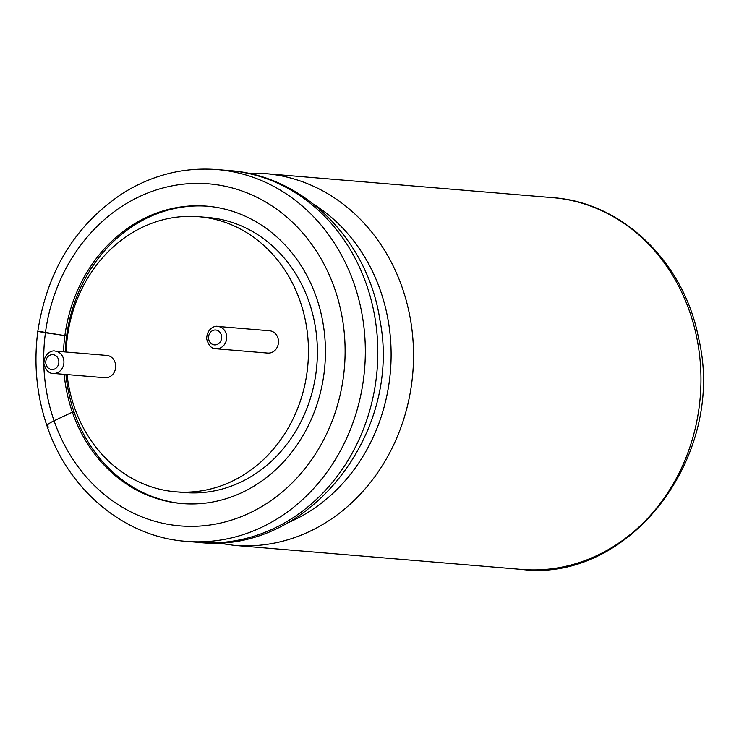 <?xml version="1.0" encoding="UTF-8"?>
<svg xmlns="http://www.w3.org/2000/svg" width="739" height="739" viewBox="0 0 739 739"><rect width="100%" height="100%" fill="white"/><g stroke="black" fill="none" stroke-linecap="round" stroke-linejoin="round"><path stroke-width="1.11" d="M65.281 351.958A149.223 130.895 94.8 0 1 66.658 335.811L64.875 335.654A149.223 130.895 94.8 0 1 206.855 206.153A149.223 130.895 94.8 0 1 324.846 365.777A149.223 130.895 94.8 0 1 181.97 503.564A149.223 130.895 94.8 0 1 72.376 412.159L54.058 420.768A14.919 3.233 160.9 0 0 47.111 426.237A14.919 3.233 160.9 0 0 49.014 427.087M63.508 351.81A149.223 130.895 94.8 0 1 64.875 335.654L39.638 331.46M182.856 503.629A149.223 130.895 94.8 0 1 74.159 412.307L72.376 412.159A149.223 130.895 94.8 0 1 64.164 374.331M65.947 374.479A149.223 130.895 94.8 0 0 74.159 412.307L72.376 412.159L54.058 420.768A171.624 150.544 94.8 0 1 45.43 332.772L66.658 335.811A149.223 130.895 94.8 0 1 207.751 206.236M47.111 426.237A14.919 3.233 160.9 0 1 54.058 420.768A171.624 150.544 94.8 0 0 293.974 481.089A171.624 150.544 94.8 0 0 266.668 202.606A171.624 150.544 94.8 0 0 45.43 332.772L37.8 331.405C33.569 364.087 36.673 395.698 47.111 426.237C68.579 490.29 124.531 536.92 185.997 541.336A186.533 163.615 94.8 0 0 364.595 369.103A186.533 163.615 94.8 0 0 217.109 169.573C184.26 167.069 153.259 174.69 124.106 192.445C76.006 223.889 47.241 270.206 37.8 331.405M66.15 352.032A138.036 121.076 94.8 0 1 198.773 216.712L207.705 217.46A138.036 121.076 94.8 0 1 316.846 365.103A138.036 121.076 94.8 0 1 184.676 492.562L175.753 491.814A138.036 121.076 94.8 0 1 67.027 374.562M198.773 216.712A138.036 121.076 94.8 0 1 307.914 364.355A138.036 121.076 94.8 0 1 175.753 491.814M269.587 330.776A11.196 9.819 94.8 0 1 278.437 342.748A11.196 9.819 94.8 0 1 267.721 353.085L215.945 348.753A11.196 9.819 94.8 0 0 226.661 338.416A11.196 9.819 94.8 0 0 217.811 326.444L269.587 330.776M106.804 355.431A11.196 9.819 94.8 0 1 115.653 367.403A11.196 9.819 94.8 0 1 104.938 377.74L53.171 373.407A11.196 9.819 94.8 0 0 63.887 363.071A11.196 9.819 94.8 0 0 55.037 351.099L106.804 355.431M521.623 569.427C629.997 583.016 726.816 455.363 698.604 338.286C684.138 262.188 622.506 202.375 552.735 197.664A186.533 163.615 94.8 0 1 700.221 397.194A186.533 163.615 94.8 0 1 521.623 569.427L234.189 545.373A186.533 163.615 94.8 0 0 412.796 373.13A186.533 163.615 94.8 0 0 265.31 173.61L247.362 173.166M314.038 204.509A175.725 154.137 94.8 0 1 390.423 371.264A175.725 154.137 94.8 0 1 287.388 523M198.486 542.38C307.202 555.22 402.764 434.209 379.883 319.932C368.142 240.803 304.108 175.633 229.598 170.617A186.533 163.615 94.8 0 1 377.084 370.147A186.533 163.615 94.8 0 1 198.486 542.38L185.997 541.336M208.583 338.434A7.464 6.54 94.8 0 1 217.728 330.555A7.464 6.54 94.8 0 1 218.975 343.358A7.464 6.54 94.8 0 1 208.583 338.434M45.809 363.089A7.464 6.54 94.8 0 1 54.945 355.21A7.464 6.54 94.8 0 1 56.201 368.013A7.464 6.54 94.8 0 1 45.809 363.089M552.735 197.664L265.31 173.61M216.425 542.823L234.189 545.373M229.598 170.617L217.109 169.573M217.811 326.444C216.037 325.465 206.846 327.626 206.661 338.952C208.657 345.676 211.751 348.937 215.945 348.753M55.037 351.099C53.254 350.12 44.063 352.281 43.878 363.606C45.873 370.331 48.968 373.592 53.171 373.407"/></g></svg>

